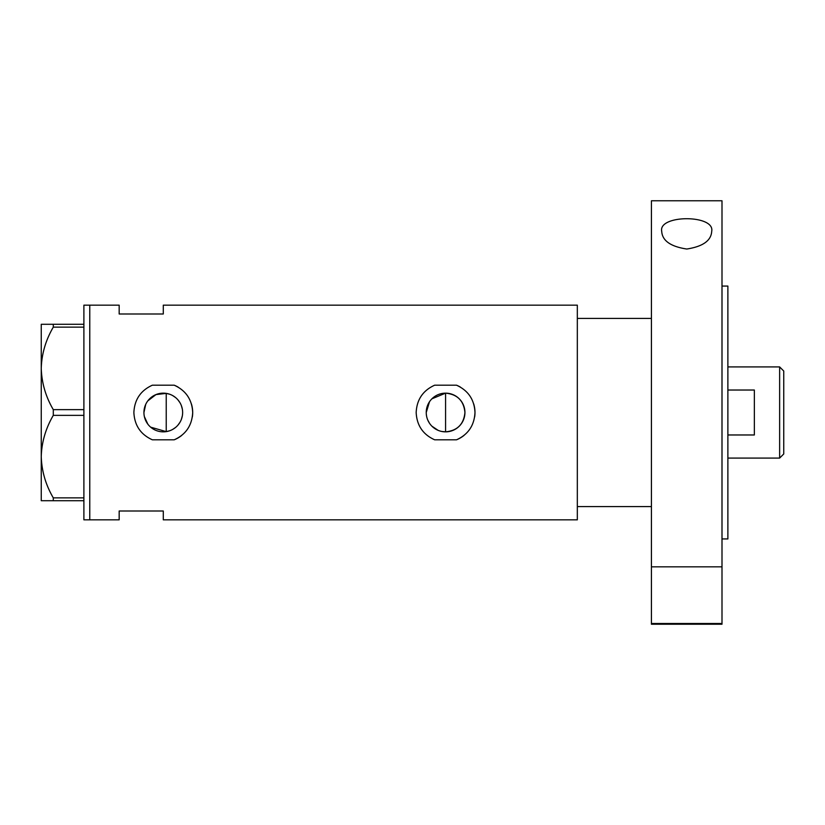 <?xml version="1.0" encoding="UTF-8"?>
<svg xmlns="http://www.w3.org/2000/svg" width="825" height="825" viewBox="0 0 825 825"><rect width="100%" height="100%" fill="white"/><g stroke="black" fill="none" stroke-linecap="round" stroke-linejoin="round"><path stroke-width="1.24" d="M431.898 398.815L445.582 393.154C457.349 394.298 463.794 400.744 464.929 412.5A19.346 19.346 0 0 0 445.582 393.154A19.346 19.346 0 0 0 426.236 412.5A19.346 19.346 0 0 0 445.582 431.846A19.346 19.346 0 0 0 464.929 412.5C463.794 424.256 457.339 430.702 445.582 431.846L441.777 431.475M438.147 430.361L431.887 426.174M429.505 423.266L427.711 419.925M426.608 416.295L426.329 414.397M182.325 415.934L181.417 419.244M179.953 422.338L177.953 425.112M175.519 427.484L172.683 429.412M169.568 430.794L166.227 431.619L150.666 427.164M143.932 412.5A19.346 19.346 0 0 0 163.288 431.846A19.346 19.346 0 0 0 182.634 412.5A19.346 19.346 0 0 0 163.288 393.154A19.346 19.346 0 0 0 143.932 412.5L145.716 404.394M144.385 416.635L147.84 424.153M174.219 385.203L152.347 385.203C140.662 390.503 134.506 399.599 133.877 412.5C134.516 425.411 140.673 434.517 152.347 439.797L174.219 439.797C185.893 434.528 192.05 425.422 192.689 412.5C192.081 399.62 185.924 390.524 174.219 385.203A29.401 29.401 0 0 1 178.159 387.131M192.359 416.903A29.401 29.401 0 0 0 191.39 403.858M456.524 385.203L434.641 385.203C422.957 390.503 416.8 399.599 416.171 412.5C416.811 425.411 422.967 434.517 434.641 439.797L456.524 439.797C468.188 434.528 474.344 425.422 474.983 412.5C474.375 399.62 468.218 390.524 456.524 385.203A29.401 29.401 0 0 1 460.463 387.131M474.653 416.903A29.401 29.401 0 0 0 473.684 403.858M651.42 318.398L577.325 318.398L577.325 519.832L163.288 519.832L163.288 511.005L119.171 511.005L119.171 519.832L83.892 519.832L83.892 305.168L89.77 305.168L89.77 519.832L89.77 305.168L119.171 305.168L119.171 313.995L163.288 313.995L163.288 305.168L577.325 305.168L577.325 506.602L651.42 506.602M169.568 394.206L166.227 393.381L155.977 394.587L147.84 400.847M456.524 439.797A29.401 29.401 0 0 0 464.021 435.414M174.219 439.797A29.401 29.401 0 0 0 181.717 435.414M172.693 395.588L175.519 397.516M177.953 399.888L179.953 402.662M181.417 405.745L182.325 409.066M426.236 412.5L429.505 401.734M83.892 500.713L53.295 500.713L53.295 497.867C45.726 484.976 41.714 471.219 41.25 456.607C41.663 442.19 45.674 428.443 53.295 415.357L53.295 409.643C45.726 396.753 41.714 383.006 41.25 368.393C41.663 353.977 45.674 340.22 53.295 327.133L53.295 324.287L41.25 324.287L41.25 500.713L53.295 500.713M53.295 497.867L83.892 497.867M83.892 415.357L53.295 415.357M53.295 409.643L83.892 409.643M83.892 327.133L53.295 327.133M53.295 324.287L83.892 324.287M166.227 393.381L166.227 431.619M445.582 431.846L445.582 393.154M779.635 366.919L783.75 371.033L783.75 453.967L779.635 458.081L779.635 366.919L727.877 366.919M727.877 434.971L754.349 434.971L754.349 390.029L727.877 390.029M661.712 231.32C658.123 214.583 715.12 214.459 711.707 231.32C711.191 240.622 702.89 246.531 686.782 249.026C670.612 246.582 662.258 240.683 661.712 231.32M721.999 286.058L727.877 286.058L727.877 538.942L721.999 538.942M721.999 412.5L721.999 566.837L651.42 566.837L651.42 200.774L721.999 200.774L721.999 412.5M721.999 623.494L721.999 624.226L651.42 624.226L651.42 623.494L721.999 623.494L721.999 566.837M651.42 623.494L651.42 566.837M779.635 458.081L727.877 458.081"/></g></svg>
